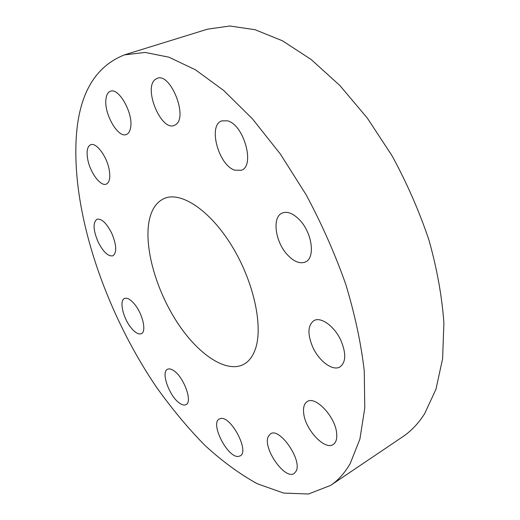 <?xml version="1.0" encoding="UTF-8"?>
<svg xmlns="http://www.w3.org/2000/svg" width="520" height="520" viewBox="0 0 520 520"><rect width="100%" height="100%" fill="white"/><g stroke="black" fill="none" stroke-linecap="round" stroke-linejoin="round"><path stroke-width="0.78" d="M287.411 254.794C293.995 261.781 300.027 264.16 305.513 261.931C315.49 257.953 312.189 232.797 299.611 219.941C293.156 213.337 287.333 211.055 282.146 213.083C271.824 217.133 275.197 241.911 287.411 254.794M76.421 135.005C70.844 210.99 104.605 310.628 156.267 386.887C171.464 408.252 187.564 427.635 204.555 445.036C221.917 461.045 239.531 473.967 257.4 483.801L283.68 493.084L308.51 494L330.577 485.426C338.215 480.324 344.779 472.986 350.266 463.411L359.905 439.088L364.78 408.018L364.254 370.968C361.127 343.688 354.985 314.86 345.82 284.486C334.99 253.825 321.744 223.886 306.072 194.662L280.339 154.011L252.415 118.807L223.691 90.467L195.507 69.843L169.006 57.22L145.08 52.423L124.365 54.899C95.576 66.346 79.593 93.048 76.421 135.005M330.577 485.426L402.721 436.774C411.041 431.197 418.334 423.534 424.587 413.777L435.935 389.337L442.598 358.741L443.898 322.79C442 296.543 437.034 269.022 429.007 240.227C419.257 211.269 406.952 183.138 392.08 155.831L367.263 118.001L339.813 85.456L311.096 59.462L282.445 40.788L255.028 29.698L229.808 26L207.493 29.185L124.365 54.899M148.935 221.969C144.281 248.846 156.501 290.667 177.3 322.511C198.049 354.334 226.304 373.653 243.802 364.312C248.853 361.537 252.668 356.577 255.236 349.447C263.49 326.944 253.922 281.925 232.005 246.161C210.158 210.288 181.019 191.139 164.346 198.432C156.24 202.066 151.106 209.911 148.935 221.969M234.864 170.19L241.326 170.248C255.372 166.218 243.874 124.442 227.422 120.822L221.806 120.874C207.617 125.106 218.608 165.581 234.864 170.19M175.89 124.501C188.181 116.76 170.378 72.416 157.228 78.305L154.966 79.664C143.403 88.972 161.317 131.385 174.207 125.444L175.89 124.501M130.663 127.322C133.315 113.256 118.762 87.353 110.474 91.241C107.984 92.163 106.483 94.763 105.956 99.047C103.792 113.484 118.034 138.385 126.341 134.511C128.615 133.633 130.059 131.235 130.663 127.322M109.057 169.006C106.509 155.831 96.09 142.181 90.688 144.716C87.152 146.542 86.229 151.71 87.906 160.225C90.565 173.264 100.796 186.7 106.281 184.119C109.674 182.377 110.598 177.339 109.057 169.006M111.709 233.168C106.49 223.035 101.576 218.387 96.974 219.232C92.794 222.56 93.165 230.119 98.098 241.911C103.278 252.038 108.212 256.666 112.898 255.808C117.007 252.571 116.61 245.024 111.709 233.168M134.856 304.57C130.702 299.488 127.244 297.459 124.488 298.474C119.112 300.463 122.934 317.642 130.761 327.399C134.966 332.651 138.502 334.744 141.362 333.684C146.653 331.767 142.851 314.36 134.856 304.57M173.284 370.37C170.924 368.882 169 368.518 167.492 369.278C160.544 372.067 169.656 396.988 179.862 403.344C182.37 405.028 184.431 405.457 186.043 404.619C192.998 401.915 183.514 376.279 173.284 370.37M220.662 418.516L219.271 418.997C209.872 423.3 227.624 458.062 238.42 456.43L240.233 455.871C249.737 451.497 230.978 415.779 220.662 418.516M268.268 436.534C262.425 447.954 285.051 480.474 294.209 473.428L296.075 471.237C302.608 460.252 279.338 426.738 270.406 433.907L268.268 436.534M303.713 413.433C305.312 429.754 324.942 450.71 333.288 444.431C336.096 442.494 337.22 438.731 336.648 433.147C335.29 416.553 315.211 395.447 307.177 401.609C304.155 403.618 303.004 407.563 303.713 413.433M312.8 347.237C319.092 361.276 332.911 371.488 340.067 366.866C345.982 362.206 346.262 353.399 340.906 340.438C334.497 326.17 320.736 316.361 313.853 320.664C307.71 325.397 307.359 334.25 312.8 347.237"/></g></svg>
